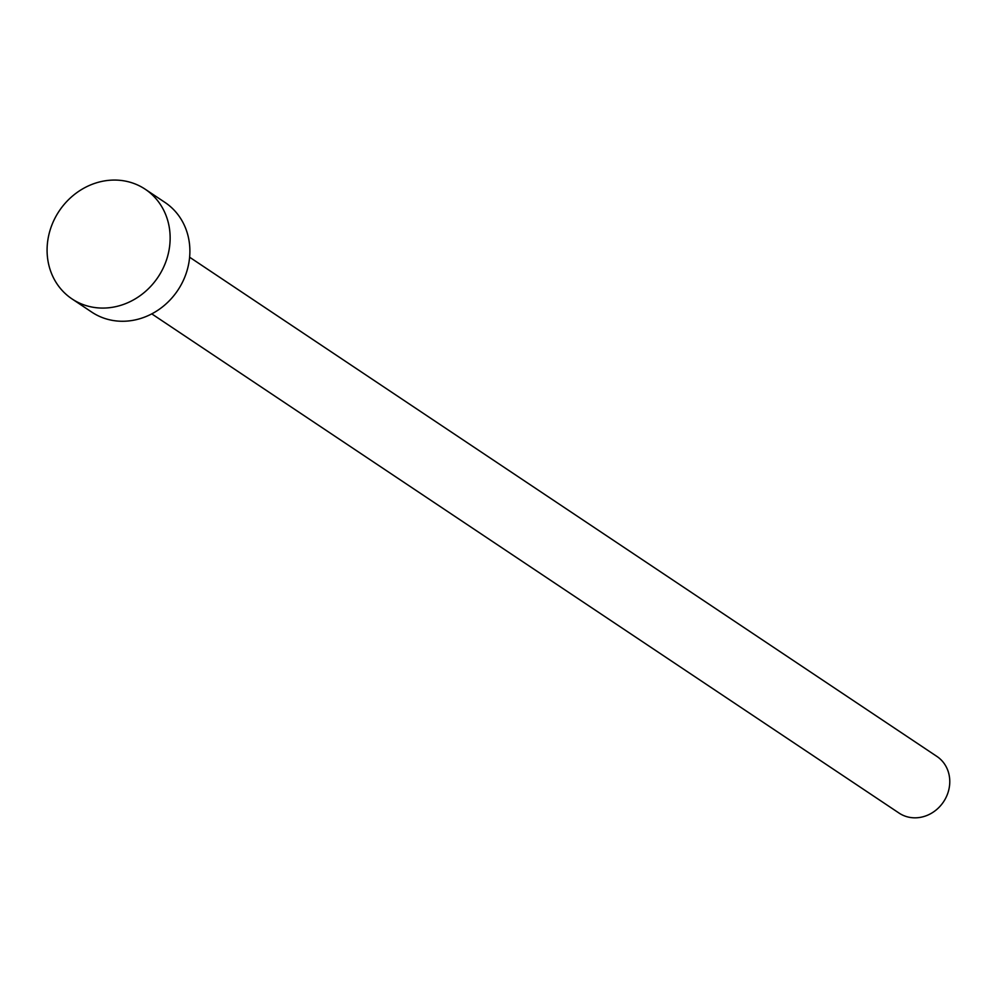 <?xml version="1.0" encoding="UTF-8"?>
<svg xmlns="http://www.w3.org/2000/svg" width="998" height="998" viewBox="0 0 998 998"><rect width="100%" height="100%" fill="white"/><g stroke="black" fill="none" stroke-linecap="round" stroke-linejoin="round"><path stroke-width="1.5" d="M189.608 257.21L936.91 756.434A34.069 30.726 123.7 0 1 948.1 792.325A34.069 30.726 123.7 0 1 917.524 817.724A34.069 30.726 123.7 0 1 899.061 813.083L151.771 313.871M145.246 189.246L164.982 202.432A65.93 59.456 123.7 0 1 186.651 271.893A65.93 59.456 123.7 0 1 127.47 321.057A65.93 59.456 123.7 0 1 91.729 312.087L71.993 298.901A65.93 59.456 123.7 0 1 50.324 229.44A65.93 59.456 123.7 0 1 109.506 180.276A65.93 59.456 123.7 0 1 145.246 189.246A65.93 59.456 123.7 0 1 166.903 258.707A65.93 59.456 123.7 0 1 107.722 307.871A65.93 59.456 123.7 0 1 71.993 298.901"/></g></svg>
